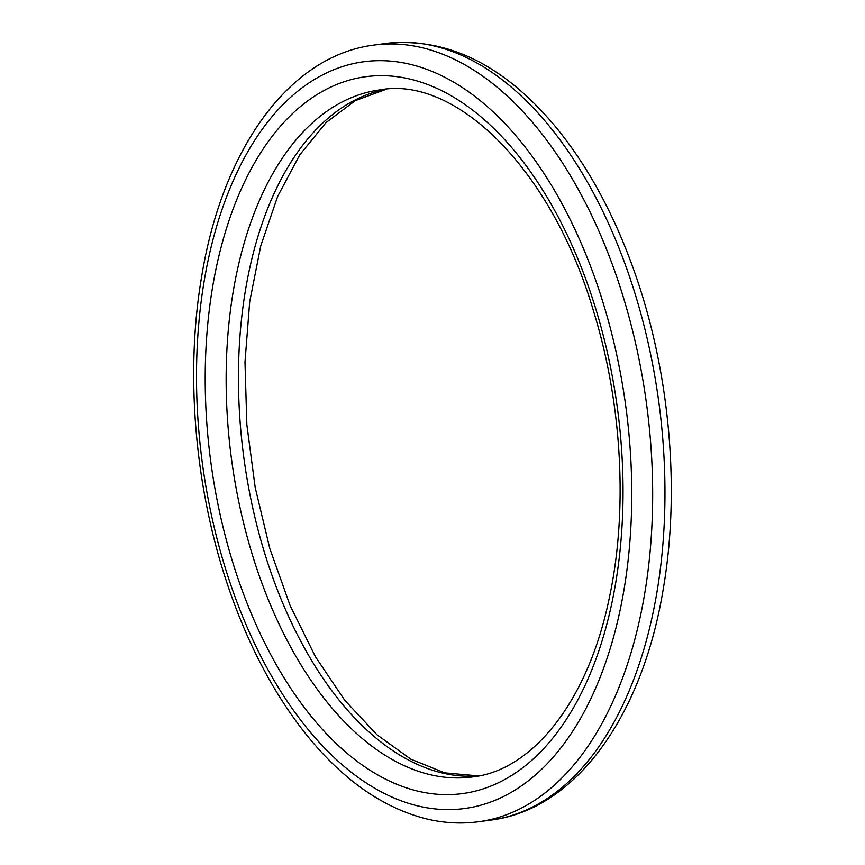<?xml version="1.0" encoding="UTF-8"?>
<svg xmlns="http://www.w3.org/2000/svg" width="865" height="865" viewBox="0 0 865 865"><rect width="100%" height="100%" fill="white"/><g stroke="black" fill="none" stroke-linecap="round" stroke-linejoin="round"><path stroke-width="1.3" d="M428.716 774.326A346.627 196.528 82.3 0 1 227.657 421.558A346.627 196.528 82.3 0 1 380.157 89.863C455.693 75.731 552.281 168.956 594.093 313.011C622.184 404.636 627.882 511.01 609.49 597.066C588.157 702.099 531.91 770.585 472.528 776.943A346.627 196.528 82.3 0 1 428.716 774.326M416.519 790.805A361.7 205.07 82.3 0 1 231.917 212.239A361.7 205.07 82.3 0 1 593.671 302.123A361.7 205.07 82.3 0 1 416.519 790.805M478.507 775.959A346.627 196.528 82.3 0 1 441.02 772.672A346.627 196.528 82.3 0 1 240.383 425.472A346.627 196.528 82.3 0 1 386.179 89.236M386.428 43.401A391.845 222.164 82.3 0 1 658.816 402.149A391.845 222.164 82.3 0 1 490.855 820.096C575.917 809.499 642.554 715.95 663.271 588.87C680.258 490.444 669.921 373.615 635.591 275.048C615.339 216.693 588.827 167.464 556.065 127.35C504.198 65.124 447.659 37.141 386.428 43.401L374.123 45.056A391.845 222.164 82.3 0 1 646.523 403.804A391.845 222.164 82.3 0 1 478.55 821.75L490.855 820.096M416.627 805.629A376.772 213.612 82.3 0 1 224.327 202.951A376.772 213.612 82.3 0 1 601.164 296.587A376.772 213.612 82.3 0 1 416.627 805.629M478.648 775.927L444.761 772.867L410.81 759.167L376.989 734.785L344.724 700.239L315.368 656.621L290.067 605.435L269.772 548.421L255.197 487.492L246.849 424.704L244.99 362.121L249.682 301.863L260.733 245.963L277.687 196.333L299.82 154.738L326.083 122.549L355.277 100.664L386.331 89.225M478.55 821.75C460.937 824.096 443.183 823.048 425.288 818.604C382.752 807.51 343.708 780.262 308.156 736.872C275.156 696.184 248.558 646.274 228.382 587.151C194.885 489.32 184.926 373.983 201.653 276.605C222.316 149.364 288.986 55.663 374.123 45.056"/></g></svg>

